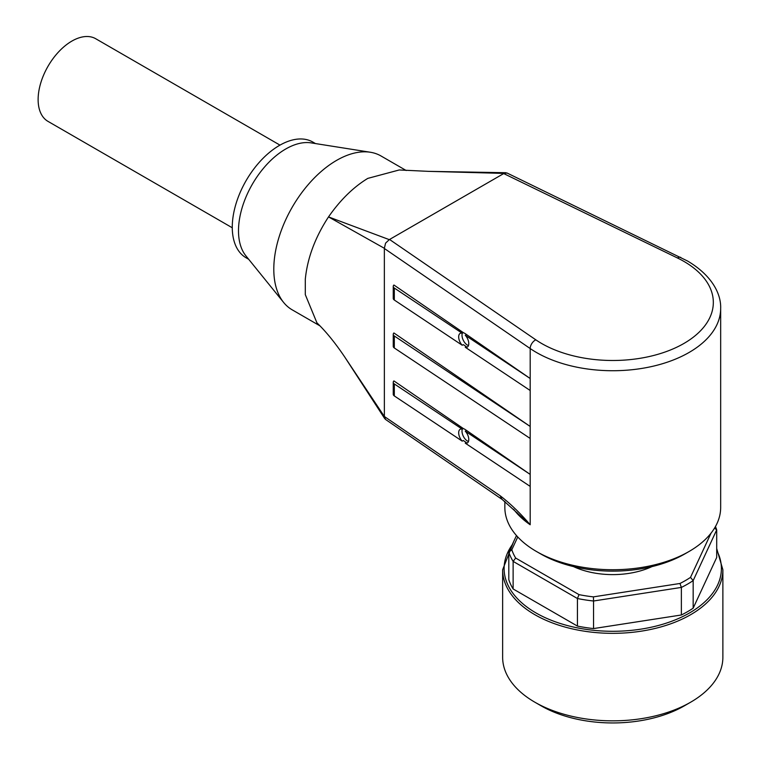 <?xml version="1.0" encoding="UTF-8"?>
<svg xmlns="http://www.w3.org/2000/svg" width="761" height="761" viewBox="0 0 761 761"><rect width="100%" height="100%" fill="white"/><g stroke="black" fill="none" stroke-linecap="round" stroke-linejoin="round"><path stroke-width="1.14" d="M406.203 170.521L381.014 155.976A88.828 51.282 120 0 0 370.35 152.248A88.828 51.282 120 0 0 336.6 160.381A88.828 51.282 120 0 0 281.541 229.812A88.828 51.282 120 0 0 283.634 302.459A88.828 51.282 120 0 0 292.186 309.832L319.725 325.727M385.58 419.463L384.353 416.486L344.752 357.042C335.211 342.907 325.936 331.501 316.928 322.845L305.294 294.621L305.294 279.268C307.387 258.169 315.13 237.384 328.514 216.904C340.31 199.972 353.399 187.139 367.791 178.388L399.259 169.96M370.35 152.248L311.116 142.878A66.806 38.573 120 0 0 285.736 148.994A66.806 38.573 120 0 0 244.319 201.208A66.806 38.573 120 0 0 245.898 255.839L283.634 302.459M315.473 143.572L312.904 142.088A66.806 38.573 120 0 0 279.506 145.389A66.806 38.573 120 0 0 235.862 204.262A66.806 38.573 120 0 0 246.107 257.789L248.676 259.273M463.344 428.548L393.913 380.919A4.404 2.54 0 0 0 393.237 382.184A4.404 2.54 0 0 0 393.237 382.269A4.404 2.54 0 0 0 394.312 383.944L462.184 429.128L463.344 428.548L464.857 429.29L530.17 474.398L530.17 486.393L465.266 443.168L466.369 442.617L463.344 440.533L462.184 441.114A7.705 4.119 63.4 0 1 460.272 429.261A7.705 4.119 63.4 0 1 462.184 429.128M463.344 332.643L393.913 285.014A4.404 2.54 0 0 0 393.237 286.279A4.404 2.54 0 0 0 393.237 286.374A4.404 2.54 0 0 0 394.312 288.038L462.184 333.232L463.344 332.643L464.857 333.385L530.17 378.502L530.17 390.488L465.266 347.263L466.369 346.712L463.344 344.638L462.184 345.218A7.705 4.119 63.4 0 1 460.272 333.356A7.705 4.119 63.4 0 1 462.184 333.232M394.312 288.038L394.312 300.024A4.404 2.54 180 0 1 393.237 298.36A4.404 2.54 180 0 1 393.237 298.264M530.17 426.445L393.913 332.966A4.404 2.54 0 0 0 393.237 334.231A4.404 2.54 0 0 0 393.237 334.326A4.404 2.54 0 0 0 394.312 335.991L530.17 426.445L530.17 438.441L394.312 347.977A4.404 2.54 180 0 1 393.237 346.312A4.404 2.54 180 0 1 393.237 346.217M468.462 345.561A7.705 4.119 63.4 0 1 467.054 344.876A7.705 4.119 63.4 0 1 462.355 333.147M468.462 441.466A7.705 4.119 63.4 0 1 467.054 440.781A7.705 4.119 63.4 0 1 462.355 429.042M507.045 173.023L503.982 173.413L389.271 239.639L328.514 216.904L384.353 248.295L385.58 243.159L389.271 239.639M502.174 499.349L501.661 499.064M501.851 499.168L500.177 495.772L384.353 416.486M518.174 513.846L530.189 524.757L530.189 348.538A107.91 62.307 0 0 0 536.448 352.476A107.91 62.307 0 0 0 654.051 365.984A107.91 62.307 0 0 0 720.667 308.424L720.667 507.425A107.91 62.307 180 0 1 689.066 551.478A107.91 62.307 180 0 1 536.448 551.478L536.448 551.478A107.91 62.307 180 0 1 504.847 507.425L504.847 501.366M540.605 553.875L536.448 551.478L540.605 553.875A102.041 58.911 0 0 0 684.91 553.875L689.066 551.478M279.981 145.123L95.724 38.735A47.715 27.548 120 0 0 58.958 51.52A47.715 27.548 120 0 0 38.126 99.539A47.715 27.548 120 0 0 48.01 121.389L232.267 227.767M684.386 705.818L690.617 702.222L684.386 705.818A101.308 58.492 180 0 1 541.119 705.818L534.888 702.222A110.117 63.572 180 0 1 502.64 657.266L502.64 569.761A110.117 63.572 180 0 0 534.897 614.717A110.117 63.572 180 0 0 690.617 614.717A110.117 63.572 180 0 0 722.874 569.761L722.874 657.266A110.117 63.572 180 0 1 690.617 702.222A110.117 63.572 180 0 1 534.888 702.222M679.963 583.478A102.773 59.339 0 0 0 685.423 580.548A102.773 59.339 0 0 0 690.503 577.39L693.166 580.605A105.712 61.032 180 0 1 687.506 584.144A105.712 61.032 180 0 1 681.371 587.416L679.963 583.478L593.428 596.871L593.542 601L681.371 587.416L681.371 614.983L593.542 628.576A105.712 61.032 180 0 1 577.428 626.084L513.123 588.957A105.712 61.032 180 0 1 508.805 579.654L508.805 552.086L511.82 549.756A102.773 59.339 0 0 0 515.673 558.06L513.123 561.39L577.428 598.507L579.026 594.636L515.673 558.06M652.006 566.593A62.402 36.024 180 0 1 573.509 566.593M513.123 588.957L513.123 561.39A105.712 61.032 180 0 1 508.805 552.086L516.472 535.563M579.026 594.636A102.773 59.339 0 0 0 593.428 596.871M711.04 533.138L690.503 577.39M511.82 549.756L517.746 536.971M715.464 526.545A105.712 61.032 180 0 1 716.7 529.894L716.7 557.461L693.166 608.172L693.166 580.605L716.7 529.894L714.541 528.115M593.542 628.576L593.542 601A105.712 61.032 180 0 1 577.428 598.507L577.428 626.084M693.166 608.172A105.712 61.032 180 0 1 681.371 614.983M513.627 509.261A107.91 62.307 0 0 0 530.189 524.757C520.419 513.314 510.412 503.658 500.177 495.772M384.353 248.295L384.362 416.315M505.951 172.718L428.557 171.358L503.982 173.413M466.369 430.631L465.266 431.183A7.705 4.119 63.4 0 1 467.178 443.045A7.705 4.119 63.4 0 1 465.266 443.168M466.369 334.726L465.266 335.278A7.705 4.119 63.4 0 1 467.178 347.14A7.705 4.119 63.4 0 1 465.266 347.263M394.312 383.944L394.312 395.929L462.184 441.114M394.312 395.929A4.404 2.54 180 0 1 393.237 394.265A4.404 2.54 180 0 1 393.237 394.169M465.266 335.278L530.17 378.502M394.312 300.024L462.184 345.218M465.266 431.183L530.17 474.398M394.312 335.991L394.312 347.977M680.848 257.465A7.344 3.862 115.9 0 0 680.715 257.399A7.344 3.862 115.9 0 0 677.509 258.008A100.576 58.064 180 0 1 683.873 261.375A100.576 58.064 180 0 1 683.873 343.487A100.576 58.064 180 0 1 541.642 343.487A100.576 58.064 180 0 1 535.801 339.815L389.565 239.487M503.725 173.575L677.509 258.008M384.362 248.486L530.189 348.538A7.344 4.585 -55.5 0 1 531.834 343.506A7.344 4.585 -55.5 0 1 535.801 339.815M512.153 544.876A108.642 62.725 0 0 0 535.934 612.909A108.642 62.725 0 0 0 668.643 622.355A108.642 62.725 0 0 0 716.7 550.317M393.237 286.374L393.237 298.36M393.237 334.326L393.237 346.312M720.667 308.424C721.2 294.345 712.448 275.739 687.544 261.013L506.902 172.947M385.408 419.359L501.642 499.102M722.874 569.761L716.7 548.519M513.58 541.794L502.64 569.761M518.146 513.875L516.748 512.381M384.8 418.731L344.752 357.042M501.661 498.978L518.317 513.989M428.519 171.358L399.249 169.969M393.237 394.265L393.237 382.269"/></g></svg>
